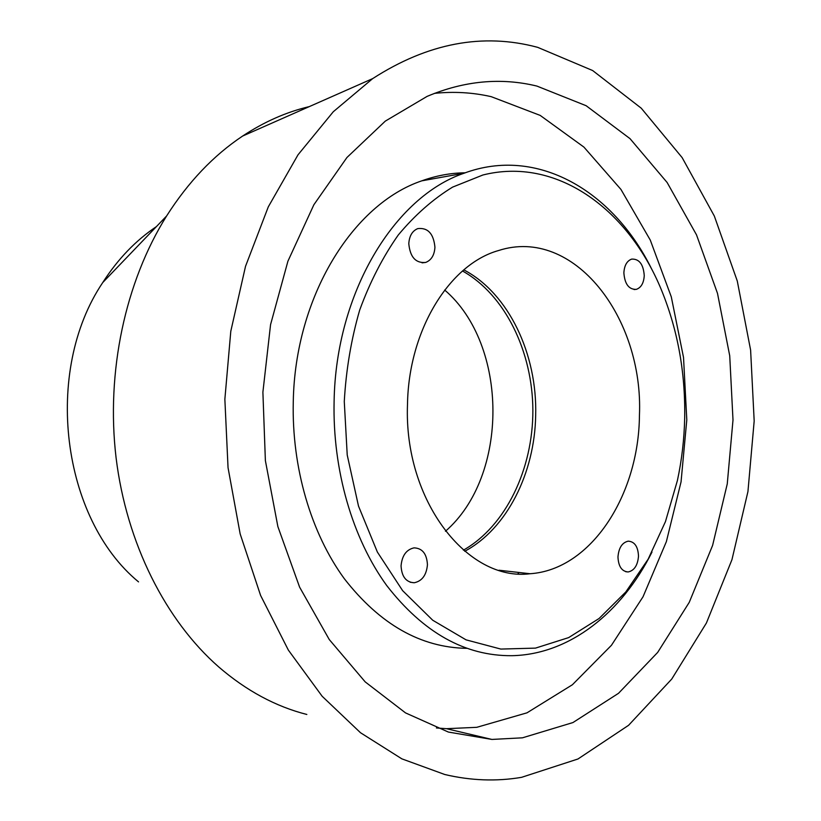 <?xml version="1.0" encoding="UTF-8"?>
<svg xmlns="http://www.w3.org/2000/svg" width="821" height="821" viewBox="0 0 821 821"><rect width="100%" height="100%" fill="white"/><g stroke="black" fill="none" stroke-linecap="round" stroke-linejoin="round"><path stroke-width="1.23" d="M344.276 401.51L347.221 455.008L358.5 506.085L377.373 552.051L402.629 590.658L432.749 620.255L466.041 639.846L500.831 649.072L535.497 648.118L568.645 637.609L599.073 618.5L625.807 591.951L648.118 559.224L665.441 521.653L677.387 480.593C681.82 460.006 684.252 439.019 684.693 417.622C685.453 371.082 677.263 327.476 660.115 286.806C626.279 207.59 555.622 156.667 482.871 175.006L452.597 187.116C432.995 199.113 414.872 215.081 398.236 235.042C382.771 257.076 369.922 282.085 359.69 310.071C351.214 339.319 346.072 369.799 344.276 401.51M651.997 552.051C621.866 612.548 569.641 654.583 511.852 655.692C465.086 656.082 423.369 632.693 386.701 585.517C352.568 538.586 332.484 470.197 334.106 401.284C335.871 292.409 394.552 196.845 463.978 173.252C537.262 145.871 612.825 191.036 651.094 267.903M644.249 275.599C643.397 264.259 639.2 258.769 631.657 259.108C626.936 260.873 624.34 265.45 623.868 272.839C624.74 284.128 628.886 289.628 636.337 289.361C641.15 287.637 643.787 283.05 644.249 275.599M434.935 247.244C433.632 233.698 427.915 227.479 417.786 228.597C412.296 230.896 409.299 235.935 408.796 243.693C410.1 257.147 415.744 263.397 425.719 262.422C431.353 260.185 434.432 255.115 434.935 247.244M427.443 564.756C426.828 553.836 422.363 548.202 414.041 547.864C406.364 549.577 402.033 555.571 401.059 565.833C401.674 576.64 406.056 582.284 414.205 582.756C422.056 581.135 426.468 575.131 427.443 564.756M638.502 556.135C638.04 546.581 634.602 541.583 628.188 541.162C622.144 542.568 618.736 547.833 617.967 556.966C618.439 566.469 621.825 571.467 628.147 571.96C634.284 570.605 637.743 565.33 638.502 556.135M465.22 172.8C450.667 172.954 436.197 175.632 421.789 180.836C352.927 204.019 295.026 296.555 293.271 401.746C291.691 467.683 311.087 533.178 344.266 578.631C379.887 624.35 420.711 647.584 466.728 648.333M639.436 415.477C643.746 317.819 573.705 226.155 498.501 250.549C449.662 264.167 408.581 329.919 407.493 404.496C403.686 500.718 467.662 581.873 530.099 573.735C591.161 569.692 638.83 495.053 639.436 415.477M464.717 551.281C506.865 528.837 534.728 473.101 535.672 415.436C537.427 354.344 508.692 293.343 463.824 269.873M517.948 573.776L519.067 572.483M436.403 727.96L446.501 728.689L476.796 727.314L526.99 712.833L572.401 684.745L611.45 645.285L643.017 596.805L666.375 541.614L681.05 481.906L686.797 419.839L683.524 357.463L671.291 296.853L650.294 240.112L620.953 189.435L583.916 147.092L540.187 115.402L491.194 96.662C472.65 92.445 453.715 91.357 434.381 93.378M522.454 737.822L491.923 739.434L448.358 732.055L405.523 712.895L365.191 681.882L329.262 639.538L299.603 587.138L277.878 526.61L265.378 460.602L262.894 392.171L270.561 324.644L287.914 261.211L313.879 204.737L346.934 157.509L385.316 121.108L427.105 96.385C464.255 80.756 500.841 77.318 536.883 86.072L586.132 105.714L630.025 138.657L667.134 182.508L696.506 234.847L717.492 293.343L729.725 355.77L732.999 419.983L727.262 483.897L712.607 545.401L689.26 602.327L657.662 652.428L618.521 693.304L572.935 722.562L522.454 737.822M537.734 47.361L592.649 70.534L641.263 108.208L682.148 157.622L714.342 216.067L737.279 281.008L750.61 350.064L754.181 420.978L747.941 491.584L731.952 559.686L706.429 622.985L671.742 679.059L628.568 725.312L577.974 758.984L521.571 777.333C496.448 781.592 470.854 780.648 444.787 774.511L401.859 758.85L360.491 732.722L322.16 696.27L288.376 650.129L260.606 595.451L240.163 533.917L228.043 467.693L224.862 399.263L230.793 331.263L245.52 266.332L268.303 206.841L298.013 154.81L333.295 111.738L372.662 78.621C427.844 43.061 482.871 32.635 537.734 47.361M463.403 550.162C505.839 526.087 533.014 469.027 532.87 410.356C532.644 351.686 505.11 294.801 462.51 270.992M138.533 581.884C61.688 518.677 42.866 371.42 102.748 282.547C117.721 259.231 135.598 240.574 156.411 226.606M306.838 714.465C275.682 706.542 246.321 690.718 218.755 666.97C165.801 620.604 126.557 543.625 116.079 457.759C105.888 371.872 125.377 281.747 166.601 215.985C188.163 182.098 213.501 155.456 242.626 136.05C264.105 121.836 286.344 112.025 309.322 106.597M444.684 290.029C508.671 344.779 509.092 476.088 445.454 531.249M491.923 739.434L446.501 728.689M102.748 282.547L166.601 215.985M242.626 136.05L372.662 78.621M499.014 570.226L530.099 573.735M421.789 180.836L463.978 173.252M625.746 571.714L628.147 571.96M410.172 582.233L414.205 582.756M422.066 262.853L425.719 262.422M634.089 289.546L636.337 289.361"/></g></svg>
